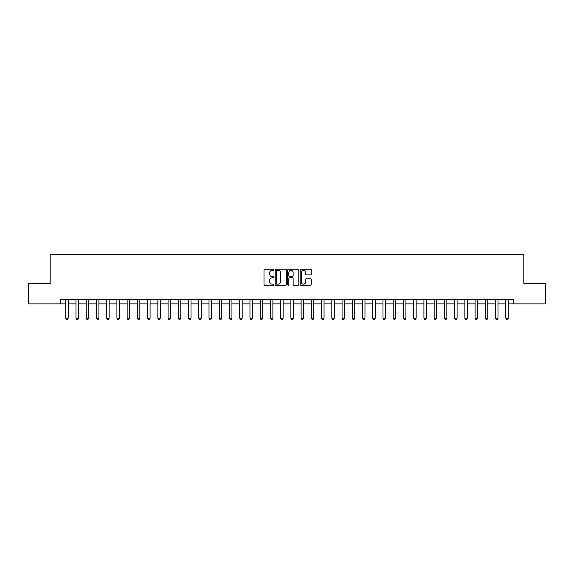 <?xml version="1.0" encoding="UTF-8"?>
<svg xmlns="http://www.w3.org/2000/svg" width="574" height="574" viewBox="0 0 574 574"><rect width="100%" height="100%" fill="white"/><g stroke="black" fill="none" stroke-linecap="round" stroke-linejoin="round"><path stroke-width="0.86" d="M273.898 269.787A0.56 0.56 0 0 0 273.339 269.22L264.801 269.22A0.804 0.804 0 0 0 263.997 270.024L263.997 284.489A0.804 0.804 0 0 0 264.801 285.292L273.339 285.292A0.56 0.56 0 0 0 273.898 284.733A0.56 0.56 0 0 0 273.339 284.166L272.234 284.166A2.569 2.569 0 0 1 269.665 281.597L269.665 280.392A2.569 2.569 0 0 1 272.234 277.823L273.339 277.823A0.56 0.56 0 0 0 273.898 277.256A0.56 0.56 0 0 0 273.339 276.697L272.234 276.697A2.569 2.569 0 0 1 269.665 274.121L269.665 272.915A2.569 2.569 0 0 1 272.234 270.347L273.339 270.347A0.56 0.56 0 0 0 273.898 269.787M310.484 274.889A0.804 0.804 0 0 0 311.287 274.085L311.287 270.024A0.804 0.804 0 0 0 310.484 269.22L301.006 269.22A0.804 0.804 0 0 0 300.202 270.024L300.202 284.489A0.804 0.804 0 0 0 301.006 285.292L310.484 285.292A0.804 0.804 0 0 0 311.287 284.489L311.287 279.588A0.804 0.804 0 0 0 310.484 278.785L306.43 278.785A0.804 0.804 0 0 0 305.626 279.588L305.626 282.021A2.152 2.152 0 0 1 303.474 284.166A2.152 2.152 0 0 1 301.321 282.021L301.321 272.499A2.152 2.152 0 0 1 303.474 270.347A2.152 2.152 0 0 1 305.626 272.499L305.626 274.085A0.804 0.804 0 0 0 306.43 274.889L310.484 274.889M60.428 303.868L28.7 303.868L28.7 283.398L50.189 283.398L50.189 254.741L523.811 254.741L523.811 283.398L545.3 283.398L545.3 303.868L513.572 303.868L513.572 299.772L60.428 299.772L60.428 303.868L65.745 303.868M286.297 270.024A0.804 0.804 0 0 0 285.493 269.22L276.008 269.22A0.804 0.804 0 0 0 275.204 270.024L275.204 284.489A0.804 0.804 0 0 0 276.008 285.292L285.493 285.292A0.804 0.804 0 0 0 286.297 284.489L286.297 270.024M288.507 269.22L297.992 269.22A0.804 0.804 0 0 1 298.796 270.024L298.796 284.489A0.804 0.804 0 0 1 297.992 285.292L293.931 285.292A0.804 0.804 0 0 1 293.127 284.489L293.127 278.627A0.804 0.804 0 0 0 292.324 277.823L289.633 277.823A0.804 0.804 0 0 0 288.83 278.627L288.83 284.733A0.56 0.56 0 0 1 288.263 285.292A0.56 0.56 0 0 1 287.703 284.733L287.703 270.024A0.804 0.804 0 0 1 288.507 269.22M68.206 303.868L75.983 303.868M78.437 303.868L86.215 303.868M88.669 303.868L96.446 303.868M98.9 303.868L106.678 303.868M109.139 303.868L116.917 303.868M119.37 303.868L127.148 303.868M129.602 303.868L137.38 303.868M139.841 303.868L147.618 303.868M150.072 303.868L157.85 303.868M160.304 303.868L168.082 303.868M170.543 303.868L178.32 303.868M180.774 303.868L188.552 303.868M191.006 303.868L198.783 303.868M201.244 303.868L209.022 303.868M211.476 303.868L219.254 303.868M221.708 303.868L229.485 303.868M231.939 303.868L239.717 303.868M242.178 303.868L249.955 303.868M252.409 303.868L260.187 303.868M262.641 303.868L270.419 303.868M272.88 303.868L280.657 303.868M283.111 303.868L290.889 303.868M293.343 303.868L301.12 303.868M303.581 303.868L311.359 303.868M313.813 303.868L321.591 303.868M324.045 303.868L331.822 303.868M334.283 303.868L342.061 303.868M344.515 303.868L352.293 303.868M354.746 303.868L362.524 303.868M364.978 303.868L372.756 303.868M375.217 303.868L382.994 303.868M385.448 303.868L393.226 303.868M395.68 303.868L403.457 303.868M405.918 303.868L413.696 303.868M416.15 303.868L423.928 303.868M426.382 303.868L434.159 303.868M436.62 303.868L444.398 303.868M446.852 303.868L454.63 303.868M457.083 303.868L464.861 303.868M467.322 303.868L475.1 303.868M477.554 303.868L485.331 303.868M487.785 303.868L495.563 303.868M498.017 303.868L505.794 303.868M508.255 303.868L513.572 303.868M276.898 270.347A0.56 0.56 0 0 0 276.331 270.906L276.331 283.606A0.56 0.56 0 0 0 276.898 284.166L278.06 284.166A2.569 2.569 0 0 0 280.629 281.597L280.629 272.915A2.569 2.569 0 0 0 278.06 270.347L276.898 270.347M293.127 272.535A2.152 2.152 0 0 0 290.975 270.39A2.152 2.152 0 0 0 288.83 272.535L288.83 275.893A0.804 0.804 0 0 0 289.633 276.697L292.324 276.697A0.804 0.804 0 0 0 293.127 275.893L293.127 272.535M68.292 299.772L68.241 299.937A0.818 0.818 0 0 0 68.206 300.18L68.206 318.19L67.589 319.259L66.362 319.259L65.745 318.19L65.745 300.18A0.818 0.818 0 0 0 65.709 299.937L65.658 299.772M65.745 318.19L68.206 318.19M78.523 299.772L78.473 299.937A0.818 0.818 0 0 0 78.437 300.18L78.437 318.19L77.82 319.259L76.593 319.259L75.983 318.19L75.983 300.18A0.818 0.818 0 0 0 75.94 299.937L75.89 299.772M75.983 318.19L78.437 318.19M88.762 299.772L88.712 299.937A0.818 0.818 0 0 0 88.669 300.18L88.669 318.19L88.059 319.259L86.825 319.259L86.215 318.19L86.215 300.18A0.818 0.818 0 0 0 86.172 299.937L86.122 299.772M86.215 318.19L88.669 318.19M98.993 299.772L98.943 299.937A0.818 0.818 0 0 0 98.9 300.18L98.9 318.19L98.29 319.259L97.063 319.259L96.446 318.19L96.446 300.18A0.818 0.818 0 0 0 96.41 299.937L96.36 299.772M96.446 318.19L98.9 318.19M109.225 299.772L109.175 299.937A0.818 0.818 0 0 0 109.139 300.18L109.139 318.19L108.522 319.259L107.295 319.259L106.678 318.19L106.678 300.18A0.818 0.818 0 0 0 106.642 299.937L106.592 299.772M106.678 318.19L109.139 318.19M119.464 299.772L119.406 299.937A0.818 0.818 0 0 0 119.37 300.18L119.37 318.19L118.761 319.259L117.527 319.259L116.917 318.19L116.917 300.18A0.818 0.818 0 0 0 116.874 299.937L116.823 299.772M116.917 318.19L119.37 318.19M129.695 299.772L129.645 299.937A0.818 0.818 0 0 0 129.602 300.18L129.602 318.19L128.992 319.259L127.765 319.259L127.148 318.19L127.148 300.18A0.818 0.818 0 0 0 127.112 299.937L127.062 299.772M127.148 318.19L129.602 318.19M139.927 299.772L139.877 299.937A0.818 0.818 0 0 0 139.841 300.18L139.841 318.19L139.224 319.259L137.997 319.259L137.38 318.19L137.38 300.18A0.818 0.818 0 0 0 137.344 299.937L137.294 299.772M137.38 318.19L139.841 318.19M150.166 299.772L150.108 299.937A0.818 0.818 0 0 0 150.072 300.18L150.072 318.19L149.455 319.259L148.228 319.259L147.618 318.19L147.618 300.18A0.818 0.818 0 0 0 147.575 299.937L147.525 299.772M147.618 318.19L150.072 318.19M160.397 299.772L160.347 299.937A0.818 0.818 0 0 0 160.304 300.18L160.304 318.19L159.694 319.259L158.467 319.259L157.85 318.19L157.85 300.18A0.818 0.818 0 0 0 157.814 299.937L157.757 299.772M157.85 318.19L160.304 318.19M170.629 299.772L170.578 299.937A0.818 0.818 0 0 0 170.543 300.18L170.543 318.19L169.926 319.259L168.699 319.259L168.082 318.19L168.082 300.18A0.818 0.818 0 0 0 168.046 299.937L167.995 299.772M168.082 318.19L170.543 318.19M180.86 299.772L180.81 299.937A0.818 0.818 0 0 0 180.774 300.18L180.774 318.19L180.157 319.259L178.93 319.259L178.32 318.19L178.32 300.18A0.818 0.818 0 0 0 178.277 299.937L178.227 299.772M178.32 318.19L180.774 318.19M191.099 299.772L191.049 299.937A0.818 0.818 0 0 0 191.006 300.18L191.006 318.19L190.396 319.259L189.169 319.259L188.552 318.19L188.552 300.18A0.818 0.818 0 0 0 188.516 299.937L188.459 299.772M188.552 318.19L191.006 318.19M201.331 299.772L201.28 299.937A0.818 0.818 0 0 0 201.244 300.18L201.244 318.19L200.627 319.259L199.4 319.259L198.783 318.19L198.783 300.18A0.818 0.818 0 0 0 198.748 299.937L198.697 299.772M198.783 318.19L201.244 318.19M211.562 299.772L211.512 299.937A0.818 0.818 0 0 0 211.476 300.18L211.476 318.19L210.859 319.259L209.632 319.259L209.022 318.19L209.022 300.18A0.818 0.818 0 0 0 208.979 299.937L208.929 299.772M209.022 318.19L211.476 318.19M221.801 299.772L221.751 299.937A0.818 0.818 0 0 0 221.708 300.18L221.708 318.19L221.098 319.259L219.864 319.259L219.254 318.19L219.254 300.18A0.818 0.818 0 0 0 219.211 299.937L219.16 299.772M219.254 318.19L221.708 318.19M232.032 299.772L231.982 299.937A0.818 0.818 0 0 0 231.939 300.18L231.939 318.19L231.329 319.259L230.102 319.259L229.485 318.19L229.485 300.18A0.818 0.818 0 0 0 229.449 299.937L229.399 299.772M229.485 318.19L231.939 318.19M242.264 299.772L242.214 299.937A0.818 0.818 0 0 0 242.178 300.18L242.178 318.19L241.561 319.259L240.334 319.259L239.717 318.19L239.717 300.18A0.818 0.818 0 0 0 239.681 299.937L239.631 299.772M239.717 318.19L242.178 318.19M252.503 299.772L252.445 299.937A0.818 0.818 0 0 0 252.409 300.18L252.409 318.19L251.799 319.259L250.565 319.259L249.955 318.19L249.955 300.18A0.818 0.818 0 0 0 249.912 299.937L249.862 299.772M249.955 318.19L252.409 318.19M262.734 299.772L262.684 299.937A0.818 0.818 0 0 0 262.641 300.18L262.641 318.19L262.031 319.259L260.804 319.259L260.187 318.19L260.187 300.18A0.818 0.818 0 0 0 260.151 299.937L260.101 299.772M260.187 318.19L262.641 318.19M272.966 299.772L272.915 299.937A0.818 0.818 0 0 0 272.88 300.18L272.88 318.19L272.263 319.259L271.036 319.259L270.419 318.19L270.419 300.18A0.818 0.818 0 0 0 270.383 299.937L270.332 299.772M270.419 318.19L272.88 318.19M283.204 299.772L283.147 299.937A0.818 0.818 0 0 0 283.111 300.18L283.111 318.19L282.494 319.259L281.267 319.259L280.657 318.19L280.657 300.18A0.818 0.818 0 0 0 280.614 299.937L280.564 299.772M280.657 318.19L283.111 318.19M293.436 299.772L293.386 299.937A0.818 0.818 0 0 0 293.343 300.18L293.343 318.19L292.733 319.259L291.506 319.259L290.889 318.19L290.889 300.18A0.818 0.818 0 0 0 290.853 299.937L290.796 299.772M290.889 318.19L293.343 318.19M303.668 299.772L303.617 299.937A0.818 0.818 0 0 0 303.581 300.18L303.581 318.19L302.964 319.259L301.737 319.259L301.12 318.19L301.12 300.18A0.818 0.818 0 0 0 301.085 299.937L301.034 299.772M301.12 318.19L303.581 318.19M313.899 299.772L313.849 299.937A0.818 0.818 0 0 0 313.813 300.18L313.813 318.19L313.196 319.259L311.969 319.259L311.359 318.19L311.359 300.18A0.818 0.818 0 0 0 311.316 299.937L311.266 299.772M311.359 318.19L313.813 318.19M324.138 299.772L324.088 299.937A0.818 0.818 0 0 0 324.045 300.18L324.045 318.19L323.435 319.259L322.201 319.259L321.591 318.19L321.591 300.18A0.818 0.818 0 0 0 321.555 299.937L321.497 299.772M321.591 318.19L324.045 318.19M334.369 299.772L334.319 299.937A0.818 0.818 0 0 0 334.283 300.18L334.283 318.19L333.666 319.259L332.439 319.259L331.822 318.19L331.822 300.18A0.818 0.818 0 0 0 331.786 299.937L331.736 299.772M331.822 318.19L334.283 318.19M344.601 299.772L344.551 299.937A0.818 0.818 0 0 0 344.515 300.18L344.515 318.19L343.898 319.259L342.671 319.259L342.061 318.19L342.061 300.18A0.818 0.818 0 0 0 342.018 299.937L341.968 299.772M342.061 318.19L344.515 318.19M354.84 299.772L354.789 299.937A0.818 0.818 0 0 0 354.746 300.18L354.746 318.19L354.136 319.259L352.902 319.259L352.293 318.19L352.293 300.18A0.818 0.818 0 0 0 352.249 299.937L352.199 299.772M352.293 318.19L354.746 318.19M365.071 299.772L365.021 299.937A0.818 0.818 0 0 0 364.978 300.18L364.978 318.19L364.368 319.259L363.141 319.259L362.524 318.19L362.524 300.18A0.818 0.818 0 0 0 362.488 299.937L362.438 299.772M362.524 318.19L364.978 318.19M375.303 299.772L375.252 299.937A0.818 0.818 0 0 0 375.217 300.18L375.217 318.19L374.6 319.259L373.373 319.259L372.756 318.19L372.756 300.18A0.818 0.818 0 0 0 372.72 299.937L372.669 299.772M372.756 318.19L375.217 318.19M385.541 299.772L385.484 299.937A0.818 0.818 0 0 0 385.448 300.18L385.448 318.19L384.831 319.259L383.604 319.259L382.994 318.19L382.994 300.18A0.818 0.818 0 0 0 382.951 299.937L382.901 299.772M382.994 318.19L385.448 318.19M395.773 299.772L395.723 299.937A0.818 0.818 0 0 0 395.68 300.18L395.68 318.19L395.07 319.259L393.843 319.259L393.226 318.19L393.226 300.18A0.818 0.818 0 0 0 393.19 299.937L393.14 299.772M393.226 318.19L395.68 318.19M406.005 299.772L405.954 299.937A0.818 0.818 0 0 0 405.918 300.18L405.918 318.19L405.301 319.259L404.074 319.259L403.457 318.19L403.457 300.18A0.818 0.818 0 0 0 403.422 299.937L403.371 299.772M403.457 318.19L405.918 318.19M416.243 299.772L416.186 299.937A0.818 0.818 0 0 0 416.15 300.18L416.15 318.19L415.533 319.259L414.306 319.259L413.696 318.19L413.696 300.18A0.818 0.818 0 0 0 413.653 299.937L413.603 299.772M413.696 318.19L416.15 318.19M426.475 299.772L426.425 299.937A0.818 0.818 0 0 0 426.382 300.18L426.382 318.19L425.772 319.259L424.545 319.259L423.928 318.19L423.928 300.18A0.818 0.818 0 0 0 423.892 299.937L423.834 299.772M423.928 318.19L426.382 318.19M436.706 299.772L436.656 299.937A0.818 0.818 0 0 0 436.62 300.18L436.62 318.19L436.003 319.259L434.776 319.259L434.159 318.19L434.159 300.18A0.818 0.818 0 0 0 434.123 299.937L434.073 299.772M434.159 318.19L436.62 318.19M446.938 299.772L446.888 299.937A0.818 0.818 0 0 0 446.852 300.18L446.852 318.19L446.235 319.259L445.008 319.259L444.398 318.19L444.398 300.18A0.818 0.818 0 0 0 444.355 299.937L444.305 299.772M444.398 318.19L446.852 318.19M457.177 299.772L457.126 299.937A0.818 0.818 0 0 0 457.083 300.18L457.083 318.19L456.474 319.259L455.239 319.259L454.63 318.19L454.63 300.18A0.818 0.818 0 0 0 454.594 299.937L454.536 299.772M454.63 318.19L457.083 318.19M467.408 299.772L467.358 299.937A0.818 0.818 0 0 0 467.322 300.18L467.322 318.19L466.705 319.259L465.478 319.259L464.861 318.19L464.861 300.18A0.818 0.818 0 0 0 464.825 299.937L464.775 299.772M464.861 318.19L467.322 318.19M477.64 299.772L477.59 299.937A0.818 0.818 0 0 0 477.554 300.18L477.554 318.19L476.937 319.259L475.71 319.259L475.1 318.19L475.1 300.18A0.818 0.818 0 0 0 475.057 299.937L475.007 299.772M475.1 318.19L477.554 318.19M487.878 299.772L487.828 299.937A0.818 0.818 0 0 0 487.785 300.18L487.785 318.19L487.175 319.259L485.941 319.259L485.331 318.19L485.331 300.18A0.818 0.818 0 0 0 485.288 299.937L485.238 299.772M485.331 318.19L487.785 318.19M498.11 299.772L498.06 299.937A0.818 0.818 0 0 0 498.017 300.18L498.017 318.19L497.407 319.259L496.18 319.259L495.563 318.19L495.563 300.18A0.818 0.818 0 0 0 495.527 299.937L495.477 299.772M495.563 318.19L498.017 318.19M508.342 299.772L508.291 299.937A0.818 0.818 0 0 0 508.255 300.18L508.255 318.19L507.638 319.259L506.411 319.259L505.794 318.19L505.794 300.18A0.818 0.818 0 0 0 505.759 299.937L505.708 299.772M505.794 318.19L508.255 318.19"/></g></svg>
